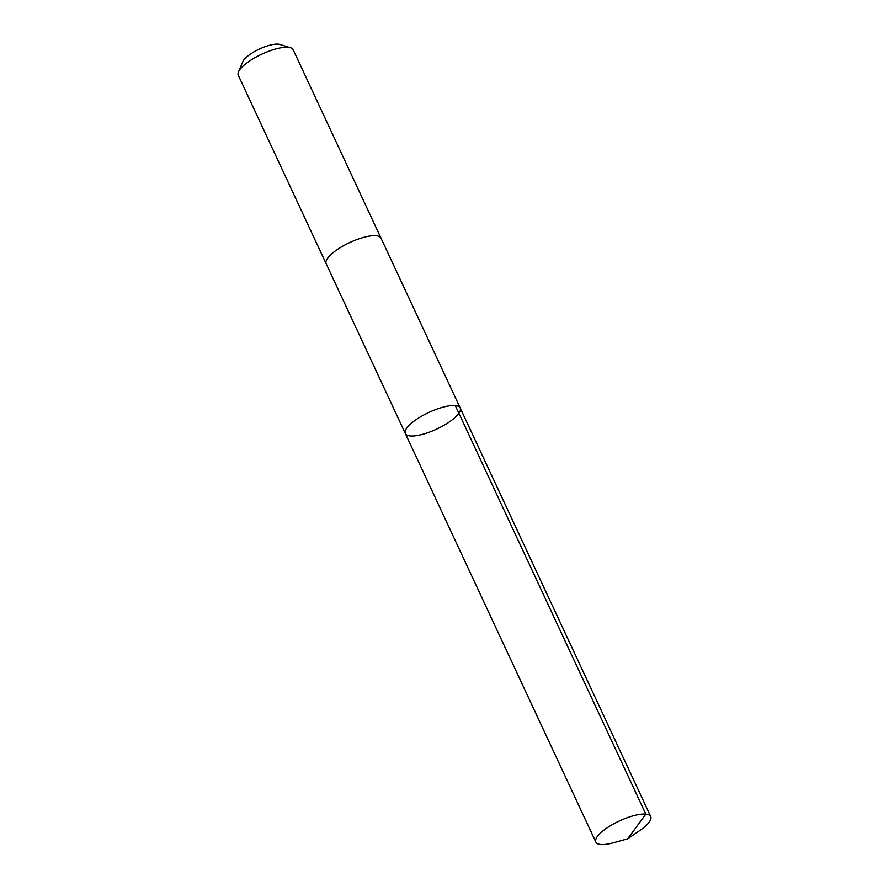 <?xml version="1.0" encoding="UTF-8"?>
<svg xmlns="http://www.w3.org/2000/svg" width="889" height="889" viewBox="0 0 889 889"><rect width="100%" height="100%" fill="white"/><g stroke="black" fill="none" stroke-linecap="round" stroke-linejoin="round"><path stroke-width="1.33" d="M326.23 263.866A30.259 9.201 -25 0 1 326.152 263.711A30.259 9.201 -25 0 1 334.531 251.531A30.259 9.201 -25 0 1 362.701 237.652A30.259 9.201 -25 0 1 381.003 238.141L460.202 407.973A30.259 9.201 155 0 0 441.9 407.484A30.259 9.201 155 0 0 413.729 421.364A30.259 9.201 155 0 0 405.351 433.543A30.259 9.201 155 0 0 436.666 429.098A30.259 9.201 155 0 0 460.202 407.973A30.259 9.201 155 0 0 441.9 407.484A30.259 9.201 155 0 0 413.729 421.364A30.259 9.201 155 0 0 405.351 433.543L595.852 842.083A30.259 9.201 -25 0 1 604.231 829.904A30.259 9.201 -25 0 1 632.412 816.024A30.259 9.201 -25 0 1 650.704 816.513A30.259 9.201 -25 0 1 642.336 828.692A30.259 9.201 -25 0 1 639.88 830.459L627.712 838.805L613.499 842.761A30.259 9.201 -25 0 1 595.852 842.083M405.351 433.543L326.163 263.711A30.259 9.201 -25 0 1 349.688 242.586A30.259 9.201 -25 0 1 381.003 238.141A30.259 9.201 -25 0 1 381.07 238.285M326.152 263.711L238.296 75.298A30.259 9.201 -25 0 1 238.485 71.965A30.259 9.201 -25 0 1 261.833 54.173A30.259 9.201 -25 0 1 290.47 47.728A30.259 9.201 -25 0 1 293.148 49.717L381.003 238.141M238.485 71.965L242.83 61.697A21.525 6.545 -25 0 1 259.432 49.028A21.525 6.545 -25 0 1 279.813 44.45L290.47 47.728M455.301 405.562L645.814 814.102L627.712 838.805M460.202 407.973L650.704 816.513"/></g></svg>
